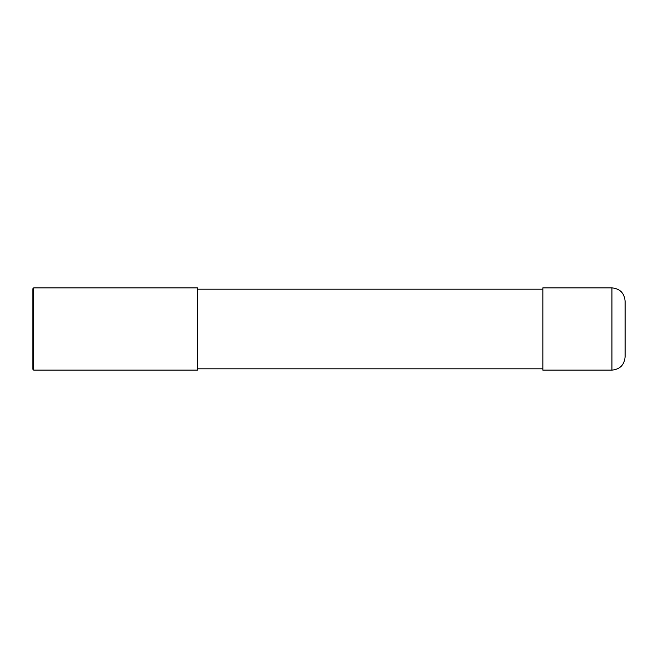 <?xml version="1.0" encoding="UTF-8"?>
<svg xmlns="http://www.w3.org/2000/svg" width="658" height="658" viewBox="0 0 658 658"><rect width="100%" height="100%" fill="white"/><g stroke="black" fill="none" stroke-linecap="round" stroke-linejoin="round"><path stroke-width="0.49" stroke-dasharray="3.29 2.47" d="M625.1 356.965L625.1 329M611.94 370.125L611.94 287.875M542.85 289.191L542.85 370.125M197.4 289.191L197.4 370.125M33.723 370.125L33.723 287.875M32.9 369.303L32.9 329"/><path stroke-width="0.99" d="M611.94 287.875C619.935 288.656 624.319 293.04 625.1 301.035L625.1 356.965C624.319 364.96 619.935 369.344 611.94 370.125L542.85 370.125L542.85 287.875L611.94 287.875L611.94 370.125M197.4 289.191L542.85 289.191M197.4 287.875L197.4 370.125L33.723 370.125L33.723 287.875L197.4 287.875M33.723 370.125L32.9 369.303L32.9 288.697L33.723 287.875M197.4 368.809L542.85 368.809"/></g></svg>
